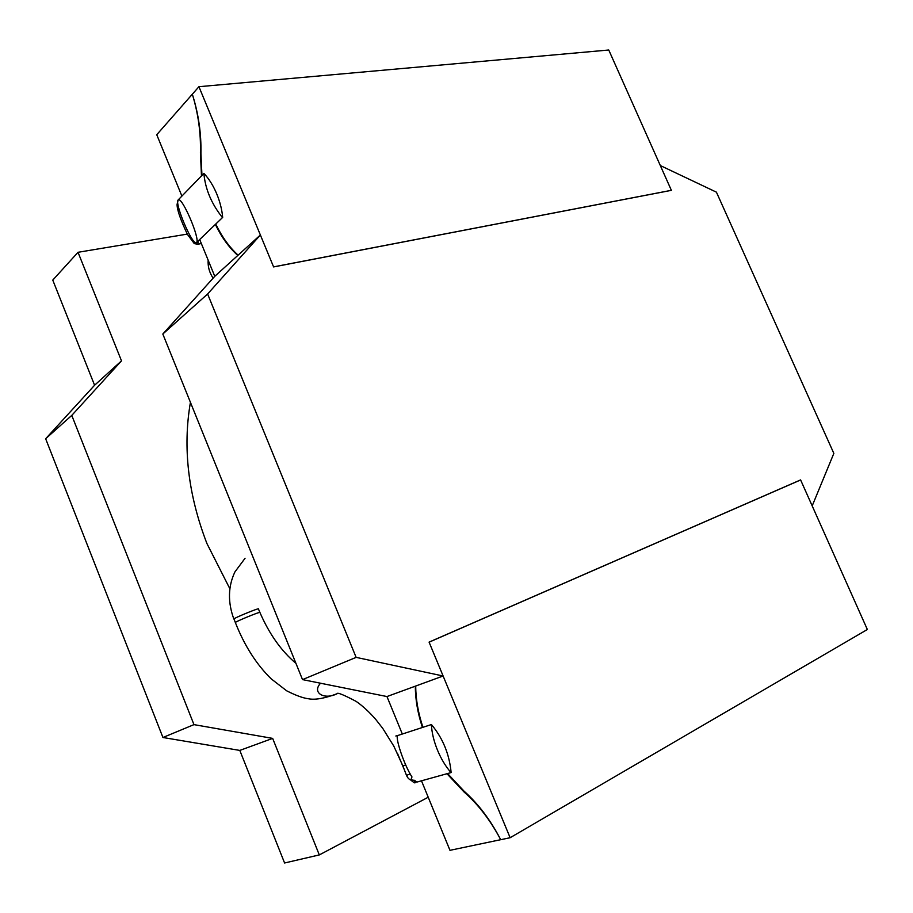 <?xml version="1.0" encoding="UTF-8"?>
<svg xmlns="http://www.w3.org/2000/svg" width="913" height="913" viewBox="0 0 913 913"><rect width="100%" height="100%" fill="white"/><g stroke="black" fill="none" stroke-linecap="round" stroke-linejoin="round"><path stroke-width="1.37" d="M239.811 750.418L284.582 862.99L319.31 854.922L428.22 797.232L319.31 854.922L272.656 738.389L319.31 854.922L284.582 862.99L239.811 750.418L272.656 738.389L193.967 724.625L272.656 738.389L239.811 750.418L162.936 737.499L193.967 724.625L71.773 415.392L193.967 724.625L162.936 737.499L239.811 750.418M45.65 438.742L162.936 737.499L45.65 438.742L71.773 415.392L121.497 360.852L71.773 415.392L45.65 438.742L94.587 385.24L121.497 360.852L78.027 252.296L121.497 360.852L94.587 385.24L45.65 438.742M52.771 280.108L94.587 385.24L52.771 280.108L78.027 252.296L187.268 234.105L78.027 252.296L52.771 280.108M447.598 773.551L463.907 791.012C478.241 803.76 490.509 819.988 500.701 839.698C490.452 820.331 478.241 804.421 464.055 791.982L446.959 773.733L464.055 791.982C478.241 804.421 490.452 820.331 500.701 839.698L449.972 850.323L421.486 780.809L449.972 850.323L510.127 837.723L429.076 642.113L800.598 479.907L867.35 629.502L510.127 837.723M443.113 675.997L429.099 642.17L800.621 479.953L812.193 505.893L833.843 453.384L716.42 192.164L660.316 165.55L671.363 190.315L273.58 266.87L671.363 190.315L660.316 165.55L716.42 192.164L833.843 453.384L812.193 505.893L800.621 479.953L429.099 642.17L443.113 675.997L415.312 686.177C415.358 699.484 417.732 713.247 422.434 727.478C417.732 713.247 415.358 699.484 415.312 686.177L386.964 696.551L402.325 734.029L386.964 696.551L302.511 679.614L386.964 696.551L443.113 675.997L356.127 657.371L302.511 679.614L162.822 334.032L302.511 679.614L356.127 657.371L443.113 675.997M201.956 175.387L200.928 153.452C201.362 133.515 198.498 113.76 192.335 94.21C198.258 113.623 200.951 133.161 200.426 152.802L201.476 175.889L200.426 152.802C200.951 133.161 198.258 113.623 192.335 94.21L156.751 134.713L181.904 196.09L156.751 134.713L198.931 86.701L273.603 266.927L671.386 190.349L608.754 50.01L198.931 86.701M260.376 234.995L237.802 255.446C229.106 247.674 221.631 237.346 215.365 224.438C221.631 237.346 229.106 247.674 237.802 255.446L214.772 276.319L162.822 334.032L207.616 293.997L356.127 657.371L207.616 293.997L162.822 334.032L214.772 276.319L199.707 239.548L214.772 276.319L260.376 234.995L273.58 266.87L260.376 234.995L207.616 293.997L260.376 234.995M415.7 686.04C415.792 699.347 418.211 713.099 422.924 727.307M238.122 255.161C229.448 247.343 221.996 236.981 215.753 224.062M196.181 242.812L196.489 242.653C200.632 239.628 181.915 196.01 178.195 199.913L178.195 199.913C174.269 202.766 191.559 244.022 196.181 242.812M222.407 217.534L222.669 217.42C221.517 203.177 214.76 184.78 203.873 173.379C205.265 189.014 211.439 203.736 222.407 217.534M201.339 243.531L197.904 244.239L198.041 241.158M451.136 772.558C449.379 754.138 442.805 738.126 431.427 724.545C432.043 740.717 440.545 760.883 451.056 772.592M206.886 543.44L229.848 588.702L206.886 543.44C188.112 494.606 182.634 447.575 190.429 402.336C182.634 447.575 188.112 494.606 206.886 543.44M294.146 661.834L295.88 663.215L294.146 661.834M395.831 736.015L397.942 735.456C394.484 736.118 404.117 765.197 412.003 776.986C410.553 779.245 411.318 780.33 414.297 780.238L416.944 782.064M410.177 773.893L406.513 775.411C408.202 779.268 410.816 780.889 414.342 780.284M234.025 619.082L233.854 619.048C227.668 602.135 228.045 586.408 234.938 571.88L245.061 558.277M233.842 619.025C233.214 618.386 258.881 607.818 258.562 608.845L258.459 609.005M464.055 791.982L464.637 791.662L464.055 791.982M201.317 243.486L198.041 244.159M405.669 764.889L402.895 765.984L406.513 775.411M258.425 608.925L259.897 612.44C260.753 611.231 234.573 621.993 235.349 622.529L235.349 622.529C244.422 645.594 256.393 664.39 271.252 678.895L286.671 690.81C295.789 695.432 303.002 698.068 308.297 698.73C314.848 700.123 324.423 698.468 337.045 693.743L337.057 693.732M320.554 683.232C311.573 692.819 324.366 700.203 337.045 693.743M196.363 242.744L222.589 217.465M197.893 244.239L194.309 243.634L187.439 234.413C180.363 219.405 176.917 209.374 177.099 204.307L178.195 199.913L203.896 173.39M213.117 278.145C209.397 272.622 207.742 266.63 208.153 260.171M414.742 781.722L414.993 781.026M397.395 753.191L404.573 770.344M410.576 779.862C417.309 785.659 413.897 781.163 416.842 782.099L451.045 772.592M397.942 735.456L431.415 724.545M233.979 618.968L235.349 622.529M259.897 612.44C269.232 633.964 281.25 650.946 295.938 663.363M337.137 693.697L337.011 693.732C337.148 692.157 343.539 694.725 356.196 701.424C362.758 705.966 369.309 712.003 375.859 719.57L382.73 728.357L393.811 746.138L402.895 765.984"/></g></svg>

